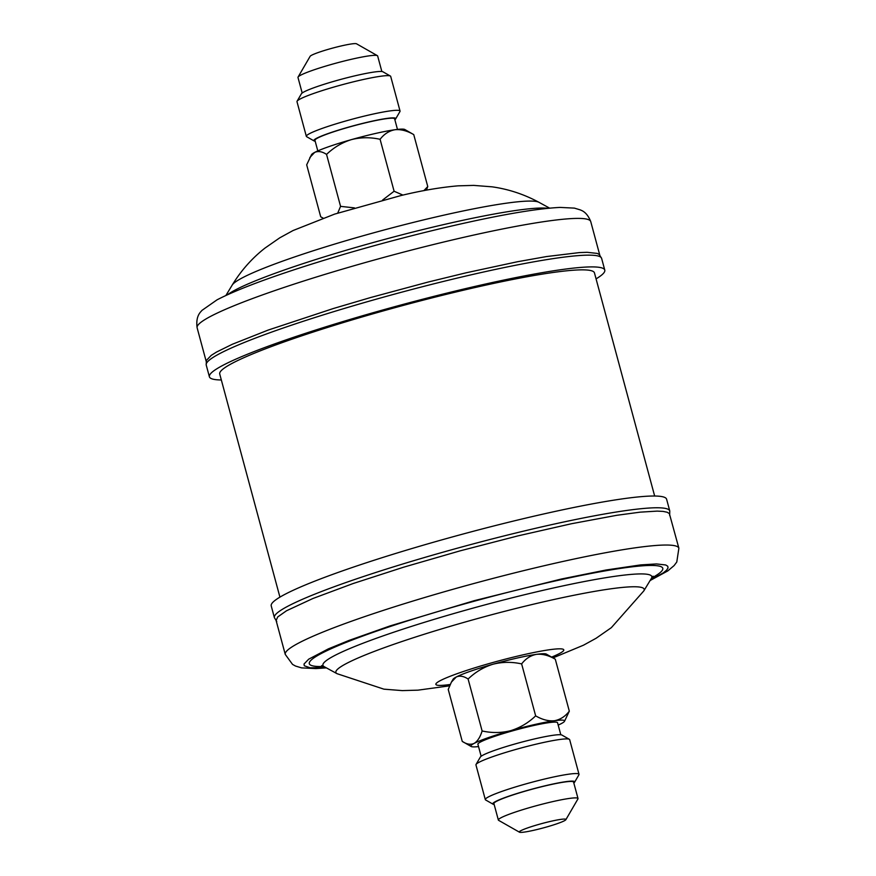 <?xml version="1.0" encoding="UTF-8"?>
<svg xmlns="http://www.w3.org/2000/svg" width="876" height="876" viewBox="0 0 876 876"><rect width="100%" height="100%" fill="white"/><g stroke="black" fill="none" stroke-linecap="round" stroke-linejoin="round"><path stroke-width="1.31" d="M573.813 782.98A42.42 4.019 164.9 0 0 574.612 782.202A42.42 4.019 164.9 0 0 542.791 786.352A42.42 4.019 164.9 0 0 495.63 801.485A42.42 4.019 164.9 0 0 493.068 804.201A42.42 4.019 164.9 0 0 494.152 804.486M493.068 804.201L485.622 799.963A48.53 4.599 -15.1 0 1 485.304 799.602A48.53 4.599 -15.1 0 1 488.556 796.853A48.53 4.599 -15.1 0 1 540.317 780.078A48.53 4.599 -15.1 0 1 579.014 774.318A48.53 4.599 -15.1 0 1 578.916 774.789L574.612 782.202M476.051 764.452L480.355 757.05A42.42 4.019 -15.1 0 1 483.114 755.079A42.42 4.019 -15.1 0 1 526.421 740.899A42.42 4.019 -15.1 0 1 561.888 735.052L569.334 739.289A48.53 4.599 164.9 0 0 528.765 745.98A48.53 4.599 164.9 0 0 479.205 762.197A48.53 4.599 164.9 0 0 476.051 764.452A48.53 4.599 164.9 0 0 475.953 764.934L485.304 799.602M579.014 774.318L569.663 739.651A48.53 4.599 164.9 0 0 569.334 739.289M520.924 830.656A24.145 2.289 164.9 0 0 519.468 832.2A24.145 2.289 164.9 0 0 539.649 828.871A24.145 2.289 164.9 0 0 564.308 820.801A24.145 2.289 164.9 0 0 565.874 819.673A24.145 2.289 164.9 0 0 547.774 822.038A24.145 2.289 164.9 0 0 520.924 830.656M519.468 832.2L498.619 820.341A41.26 3.909 -15.1 0 1 498.345 820.024A41.26 3.909 -15.1 0 1 501.116 817.702A41.26 3.909 -15.1 0 1 545.124 803.434A41.26 3.909 -15.1 0 1 578.018 798.529A41.26 3.909 -15.1 0 1 577.93 798.945L565.874 819.673M578.018 798.529L573.572 782.082A41.26 3.909 164.9 0 0 540.678 786.987A41.26 3.909 164.9 0 0 496.67 801.244A41.26 3.909 164.9 0 0 493.911 803.577L498.345 820.024M560.804 734.767L557.563 722.744A41.26 3.909 164.9 0 0 524.669 727.649A41.26 3.909 164.9 0 0 480.661 741.917A41.26 3.909 164.9 0 0 477.902 744.239L481.143 756.262M285.258 654.416L276.104 620.504L277.736 616.934L286.507 610.769L312.929 598.494L353.116 583.536L403.628 567.188L460.108 550.851L517.683 535.948L571.404 523.749L616.649 515.318L640.137 512.153L657.186 511.113L663.099 511.409L667.173 512.241L669.373 513.599L678.878 548.212A203.845 19.327 -15.1 0 0 580.558 557.673A203.845 19.327 -15.1 0 0 381.487 610.988A203.845 19.327 -15.1 0 0 285.258 654.416L292.54 664.402L295.497 666.034L301.596 667.884L315.918 668.585L326.398 667.873M271.221 605.896A204.765 19.414 -15.1 0 1 367.876 562.272A204.765 19.414 -15.1 0 1 567.845 508.715A204.765 19.414 -15.1 0 1 666.603 499.21L669.768 510.96A204.765 19.414 -15.1 0 0 571.01 520.464A204.765 19.414 -15.1 0 0 371.052 574.021A204.765 19.414 -15.1 0 0 274.385 617.646L271.221 605.896M279.926 597.136L219.723 373.997A194.067 18.396 -15.1 0 1 475.887 287.339A194.067 18.396 -15.1 0 1 594.454 272.885L654.657 496.024M206.232 365.04A204.765 19.414 164.9 0 1 467.039 275.776A204.765 19.414 164.9 0 1 601.615 258.354L599.25 254.489L597.246 253.405L587.172 252.31L579.441 252.584L546.449 256.569L517.377 261.76L465.923 272.841L428.309 282.006L370.548 297.555L333.296 308.538L268.166 330.077L232.348 344.257L216.514 352.064L211.247 355.36L206.32 360.507L206.232 365.04L209.397 376.79A204.765 19.414 -15.1 0 1 470.204 287.525A204.765 19.414 -15.1 0 1 604.779 270.104A204.765 19.414 -15.1 0 1 596.074 278.864M221.343 379.976A204.765 19.414 -15.1 0 1 209.397 376.79M297.084 101.211L301.388 93.798A42.42 4.019 -15.1 0 1 304.147 91.827A42.42 4.019 -15.1 0 1 347.465 77.646A42.42 4.019 -15.1 0 1 382.932 71.799L390.378 76.037A48.53 4.599 164.9 0 0 349.798 82.727A48.53 4.599 164.9 0 0 300.249 98.944A48.53 4.599 164.9 0 0 297.084 101.211A48.53 4.599 164.9 0 0 296.986 101.682L306.337 136.349A48.53 4.599 -15.1 0 1 309.6 133.612A48.53 4.599 -15.1 0 1 361.361 116.826A48.53 4.599 -15.1 0 1 400.047 111.066A48.53 4.599 -15.1 0 1 399.949 111.548L395.645 118.95A42.42 4.019 164.9 0 0 363.836 123.1A42.42 4.019 164.9 0 0 316.674 138.233A42.42 4.019 164.9 0 0 314.112 140.948A42.42 4.019 164.9 0 0 315.196 141.233M400.047 111.066L390.696 76.398A48.53 4.599 164.9 0 0 390.378 76.037M394.857 119.738A42.42 4.019 164.9 0 0 395.645 118.95M314.112 140.948L306.666 136.711A48.53 4.599 -15.1 0 1 306.337 136.349M298.07 77.055L310.126 56.327A24.145 2.289 -15.1 0 1 311.692 55.199A24.145 2.289 -15.1 0 1 336.351 47.129A24.145 2.289 -15.1 0 1 356.532 43.8L377.381 55.659A41.26 3.909 164.9 0 0 342.888 61.353A41.26 3.909 164.9 0 0 300.753 75.139A41.26 3.909 164.9 0 0 298.07 77.055A41.26 3.909 164.9 0 0 297.982 77.471L302.187 93.02M381.848 71.514L377.655 55.976A41.26 3.909 164.9 0 0 377.381 55.659M317.802 150.913L314.944 140.324A41.26 3.909 -15.1 0 1 317.714 138.003A41.26 3.909 -15.1 0 1 361.722 123.735A41.26 3.909 -15.1 0 1 394.616 118.829L397.474 129.418M309.841 157.527L314.67 152.402A48.53 4.599 -15.1 0 0 311.517 154.669L306.688 164.83L320.704 216.788L323.058 218.08M326.551 154.406C333.778 147.464 342.056 142.536 351.364 139.634A48.53 4.599 -15.1 0 0 314.67 152.402C318.207 150.836 322.16 151.493 326.551 154.406L340.567 206.364L337.731 213.087M380.085 139.295C384.17 133.995 389.13 130.809 394.966 129.736A48.53 4.599 -15.1 0 0 351.364 139.634C360.704 137.247 370.274 137.127 380.085 139.295L394.101 191.242L382.582 200.067M354.441 207.886L340.567 206.364M413.746 134.608L404.8 129.495A48.53 4.599 -15.1 0 0 394.966 129.736C400.858 129.144 407.121 130.776 413.746 134.608L427.762 186.555L423.853 190.661M402.927 195.085L394.101 191.242M426.415 190.169L427.762 186.555M456.221 677.017A48.53 4.599 164.9 0 0 453.067 679.272L451.392 682.141L456.221 677.017C459.758 675.44 463.711 676.108 468.102 679.02C475.329 672.078 483.596 667.151 492.914 664.249A48.53 4.599 164.9 0 0 456.221 677.017M536.517 654.339A48.53 4.599 164.9 0 0 492.914 664.249C502.255 661.851 511.825 661.741 521.636 663.898C525.72 658.61 530.681 655.423 536.517 654.339C542.408 653.759 548.672 655.379 555.296 659.212L546.35 654.109A48.53 4.599 164.9 0 0 536.517 654.339M558.198 725.087A48.53 4.599 164.9 0 0 561.33 723.598A48.53 4.599 164.9 0 0 564.483 721.331L569.312 711.17C565.228 716.458 560.268 719.645 554.431 720.729C548.54 721.309 542.277 719.689 535.652 715.856C528.425 722.799 520.147 727.726 510.828 730.628C501.499 733.015 491.929 733.135 482.118 730.967C480.179 737.209 477.519 741.348 474.135 743.395C470.598 744.972 466.634 744.304 462.254 741.392L448.238 689.445L451.392 682.141M569.312 711.17L555.296 659.212M535.652 715.856L521.636 663.898M482.118 730.967L468.102 679.02M564.483 721.331A48.53 4.599 164.9 0 0 554.431 720.729A48.53 4.599 164.9 0 0 510.828 730.628A48.53 4.599 164.9 0 0 474.135 743.395A48.53 4.599 164.9 0 0 471.2 746.505L462.254 741.392M471.2 746.505A48.53 4.599 164.9 0 0 478.526 746.582M450.187 684.485A66.258 6.285 -15.1 0 1 451.118 675.911A66.258 6.285 -15.1 0 1 531.831 652.927A66.258 6.285 -15.1 0 1 551.606 657.099M449.585 685.831L417.994 690.157L402.292 690.606L383.94 689.171L337.019 673.677A159.673 15.144 -15.1 0 1 404.8 640.553A159.673 15.144 -15.1 0 1 567.177 596.655A159.673 15.144 -15.1 0 1 643.827 590.884L651.426 578.335A170.327 16.151 -15.1 0 0 569.663 584.478A170.327 16.151 -15.1 0 0 396.445 631.311A170.327 16.151 -15.1 0 0 324.131 666.636L321.623 665.629M323.868 666.494A183.062 17.356 -15.1 0 1 368.347 634.038A183.062 17.356 -15.1 0 1 574.481 576.802A183.062 17.356 -15.1 0 1 651.58 578.072M325.905 667.611L310.104 667.797L304.3 665.771L304.016 664.03L308.691 659.179L328.347 648.875L349.152 640.367L389.908 625.968L474.179 600.695L561.242 579.047L606.148 569.991L640.706 564.9L656.496 563.936L665.716 564.976L667.753 566.235L668.038 567.976L666.581 570.177L663.373 572.827L650.375 580.065M232.173 285.116C241.031 270.629 251.97 258.278 265.012 248.061L279.762 237.823L293.066 230.53L334.632 214.105L400.967 195.545C421.367 190.607 440.376 187.365 458.006 185.843L473.708 185.394L492.06 186.829C508.43 189.117 524.078 194.286 538.981 202.323A159.673 15.144 164.9 0 0 435.186 217.149A159.673 15.144 164.9 0 0 232.173 285.116L225.909 295.464M547.828 208.302A170.327 16.151 164.9 0 0 441.143 225.176A170.327 16.151 164.9 0 0 227.53 294.719M197.122 327.788C195.37 315.01 201.513 311.429 201.896 310.433L217.062 299.822C235.688 290.186 265.702 278.776 307.093 265.57C352.918 251.062 400.08 238.108 448.589 226.731C499.024 215.014 536.2 208.576 560.082 207.415L574.404 208.116L580.503 209.966C580.799 210.393 586.668 211.182 590.742 221.584A203.845 19.327 164.9 0 0 456.768 238.929A203.845 19.327 164.9 0 0 197.122 327.788L206.145 361.208M553.008 657.898L583.515 645.185L596.118 638.254L611.338 627.665L643.827 590.884M337.019 673.677L324.131 666.636M653.091 576.189L651.426 578.335M650.091 580.536L667.797 570.911L674.093 565.589L676.787 562.009L678.878 548.212M669.68 515.493L669.768 510.96M276.75 621.511L274.385 617.646M538.981 202.323L549.602 208.127M590.742 221.584L599.753 255.004M601.615 258.354L604.779 270.104M322.992 218.102L321.525 217.27"/></g></svg>

